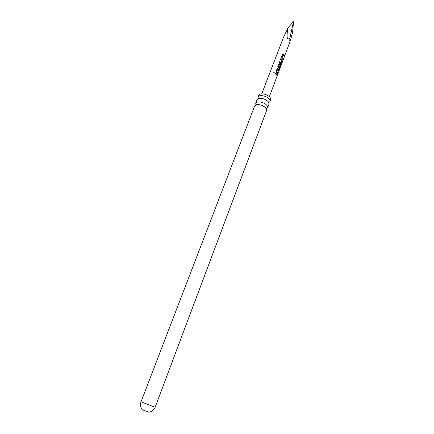 <?xml version="1.0" encoding="UTF-8"?>
<svg xmlns="http://www.w3.org/2000/svg" width="434" height="434" viewBox="0 0 434 434"><rect width="100%" height="100%" fill="white"/><g stroke="black" fill="none" stroke-linecap="round" stroke-linejoin="round"><path stroke-width="0.65" d="M273.745 72.559L274.831 72.999L273.745 72.559M273.724 72.662L274.749 73.118M255.903 104.833L255.713 103.232C256.358 100.867 263.286 101.849 266.302 104.768C267.49 105.874 267.935 106.878 267.642 107.768L266.438 108.831M258.263 98.578L258.105 97.004C258.767 94.601 265.673 95.551 268.673 98.491C269.845 99.603 270.284 100.617 269.991 101.518L268.83 102.592M282.832 59.474L281.362 57.049L282.664 54.179L283.212 54.283L284.292 55.59L284.02 56.311L283.022 55.069L282.073 57.418L283.104 58.753L282.832 59.474M277.472 73.753L275.986 71.339L277.315 68.398L277.852 68.496L278.959 69.798L278.682 70.536L277.657 69.304L276.702 71.708L277.749 73.015L277.472 73.753M276.881 75.332L275.123 73.606L275.406 72.869L277.158 74.594L276.881 75.332M143.442 410.163L149.112 412.3L143.442 410.163M288.181 27.51L293.509 21.7L292.624 32.197L290.53 40.226C289.847 41.908 289.635 41.154 289.907 37.964C287.379 40.367 286.543 38.225 287.411 31.53L288.181 27.51L283.489 37.405L261.762 93.815M281.85 59.36L282.268 60.977L280.977 63.852L279.322 62.469L279.599 61.736L280.955 62.87L281.888 60.505L280.532 59.284L280.803 58.557L281.85 59.36M280.066 64.096L280.885 65.474L279.469 69.717L280.554 66.293L279.42 64.606L278.471 66.993L279.138 67.709L279.968 65.615L280.321 66.18L279.187 68.61L278.161 67.666L277.787 66.548L278.747 63.977L279.1 63.624L280.066 64.096M141.017 401.846L155.155 407.217L266.644 110.42L266.275 108.554L265.299 107.437C262.326 105.147 259.293 104.247 256.212 104.73L254.693 105.885L141.017 401.846C140.182 404.271 140.372 406.539 141.582 408.66L142.363 409.729M267.642 107.768L268.999 104.155L268.586 102.174L267.675 101.138L268.478 101.079M269.991 101.518L270.664 99.728C270.962 98.816 270.523 97.807 269.351 96.684C266.362 93.744 259.461 92.805 258.789 95.22L258.105 97.004M267.675 101.138C264.783 98.876 261.8 97.97 258.724 98.426L257.096 99.636L255.713 103.232M293.509 21.7L289.907 37.964M275.384 72.934L277.158 74.594M277.049 74.583L276.816 75.201M277.657 69.304L276.626 71.74L277.749 73.015M277.641 73.004L277.407 73.623M277.201 68.463L277.771 68.529L278.959 69.798M278.845 69.793L278.617 70.4M278.986 63.69L279.567 63.76L280.765 65.447L280.619 66.646M280.505 66.608L279.485 69.321M279.935 65.713L280.207 66.174L279.529 68.284M279.415 68.274L279.176 68.605M279.42 64.606L278.389 67.026L279.138 67.709M280.776 58.623L282.105 59.778L282.16 60.966L281.313 63.527M281.199 63.516L280.966 63.847M279.572 61.802L280.955 62.87M283.022 55.069L281.991 57.451L283.104 58.753M282.995 58.742L282.767 59.344M282.556 54.25L283.131 54.315L284.292 55.59M284.178 55.585L283.955 56.176M285.941 31.926L287.411 31.53M290.53 40.226L269.373 96.706M155.155 407.217C154.168 409.582 152.524 411.155 150.213 411.937L148.911 412.219"/></g></svg>
